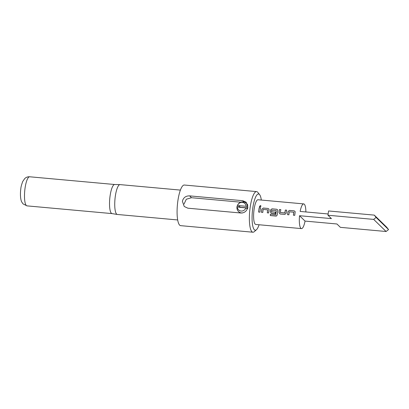 <?xml version="1.0" encoding="UTF-8"?>
<svg xmlns="http://www.w3.org/2000/svg" width="409" height="409" viewBox="0 0 409 409"><rect width="100%" height="100%" fill="white"/><g stroke="black" fill="none" stroke-linecap="round" stroke-linejoin="round"><path stroke-width="0.61" d="M261.029 206.095L260.39 205.64L259.398 206.637M260.027 207.051L261.019 206.039L260.369 205.574L259.378 206.591L260.027 207.051M242.332 202.358A4.473 4.243 -45.7 0 0 238.386 209.689A4.473 4.243 -45.7 0 0 245.84 207.895L238.411 207.22L238.641 205.609L246.07 206.284A4.473 4.243 -45.7 0 0 242.332 202.358M242.476 212.961A5.675 5.389 134.3 0 1 241.678 212.946A5.675 5.389 134.3 0 1 238.498 211.499A5.675 5.389 134.3 0 1 237.532 205.185A5.675 5.389 134.3 0 1 243.248 201.918A5.675 5.389 134.3 0 1 246.422 203.365A5.675 5.389 134.3 0 1 247.803 205.727M247.762 208.728L245.84 207.895M300.886 228.304A12.403 3.103 95.2 0 0 301.474 228.605A12.403 3.103 95.2 0 0 305.053 221.085L336.939 223.984L340.39 227.348L386.101 231.504L388.55 229.577L386.709 227.22L374.286 215.119L328.58 210.962A27.561 6.892 95.2 0 0 327.972 215.246L331.423 218.611L299.536 215.712A12.403 3.103 95.2 0 0 300.886 228.304M328.136 213.973L300.145 211.427A12.403 3.103 -84.8 0 1 303.723 203.907L258.013 199.75A12.403 3.103 95.2 0 0 253.933 210.589A12.403 3.103 95.2 0 0 255.175 224.152A12.403 3.103 95.2 0 0 255.768 224.454L301.474 228.605M303.723 203.907A12.403 3.103 -84.8 0 1 304.311 204.209A12.403 3.103 -84.8 0 1 305.881 211.949M259.081 224.756A18.19 4.55 -84.8 0 1 256.469 229.71A18.19 4.55 -84.8 0 1 252.777 208.094A18.19 4.55 -84.8 0 1 259.654 194.71A18.19 4.55 -84.8 0 1 261.331 200.052M256.469 229.71L254.296 231.647A20.394 5.102 -84.8 0 1 252.92 232.22A20.394 5.102 -84.8 0 1 250.155 207.414A20.394 5.102 -84.8 0 1 256.612 191.601A20.394 5.102 -84.8 0 1 257.859 192.409L259.654 194.71M177.685 219.955L117.352 214.469A14.99 3.747 -84.8 0 1 117.286 214.464A14.99 3.747 -84.8 0 1 115.318 196.238A14.99 3.747 -84.8 0 1 119.995 184.607A14.99 3.747 -84.8 0 1 120.067 184.612L180.4 190.093M112.071 213.605A14.606 3.65 -84.8 0 1 112.005 213.595A14.606 3.65 -84.8 0 1 110.093 195.839A14.606 3.65 -84.8 0 1 114.648 184.51A14.606 3.65 -84.8 0 1 114.714 184.51M247.762 207.199C246.944 210.978 244.689 212.92 241.003 213.023L187.854 208.191L184.224 206.489L182.394 201.259C183.36 197.624 185.768 195.829 189.607 195.875L242.757 200.707L246.218 202.245L247.762 207.199M252.92 232.22L180.64 225.65A20.394 5.102 -84.8 0 1 177.874 200.845A20.394 5.102 -84.8 0 1 184.331 185.026L256.612 191.601M287.977 211.509A12.403 3.103 -84.8 0 0 287.568 214.684L288.907 214.807A12.403 3.103 -84.8 0 1 289.286 211.811L293.795 212.22A12.403 3.103 -84.8 0 0 293.417 215.216L294.756 215.338A12.403 3.103 -84.8 0 1 295.165 212.164L295.037 211.402L294.127 210.839L289.439 210.415L287.997 211.545A12.29 3.073 -84.8 0 0 287.593 214.689M293.718 212.123L293.82 212.251A12.29 3.073 -84.8 0 0 293.442 215.221M279.485 209.51A12.403 3.103 -84.8 0 0 279.004 212.608L280.114 214.009L284.802 214.434L286.188 213.263A12.403 3.103 -84.8 0 1 286.673 210.165L285.334 210.042A12.403 3.103 -84.8 0 0 284.874 212.956L280.364 212.547A12.403 3.103 -84.8 0 1 280.825 209.633L279.505 209.551A12.29 3.073 -84.8 0 0 279.03 212.624L280.139 214.009M284.771 213.038L280.364 212.547M275.922 216.08L276.602 215.942L277.251 214.909A12.403 3.103 -84.8 0 1 277.752 210.584L277.624 209.822L276.719 209.26L272.031 208.83L270.564 209.929A12.403 3.103 -84.8 0 0 270.298 211.816L271.407 213.217L275.247 213.564A12.403 3.103 -84.8 0 1 275.395 212.189L271.51 211.744A12.403 3.103 -84.8 0 1 271.729 210.216L276.239 210.625A12.403 3.103 -84.8 0 0 275.778 214.587L270.38 214.188A12.403 3.103 -84.8 0 0 270.298 215.569L276.622 215.932M276.162 210.528L276.264 210.655A12.29 3.073 -84.8 0 0 275.804 214.582L275.707 214.669M275.395 212.199L271.51 211.744M261.857 209.137A12.403 3.103 -84.8 0 0 261.453 212.312L262.793 212.435A12.403 3.103 -84.8 0 1 263.171 209.434L267.68 209.848A12.403 3.103 -84.8 0 0 267.302 212.844L268.641 212.966A12.403 3.103 -84.8 0 1 269.045 209.791L268.923 209.03L268.013 208.467L263.324 208.038L261.883 209.168A12.29 3.073 -84.8 0 0 261.479 212.312M267.604 209.751L267.701 209.878A12.29 3.073 -84.8 0 0 267.328 212.844M259.219 207.665A12.403 3.103 -84.8 0 0 258.595 212.051L259.935 212.174A12.403 3.103 -84.8 0 1 260.559 207.787L259.24 207.711A12.29 3.073 -84.8 0 0 258.621 212.051M374.286 215.119L376.091 217.435L373.678 219.403L327.972 215.246M376.091 217.435L388.55 229.577M299.536 215.712L305.053 221.085M373.678 219.403L386.101 231.504M240.911 202.204L191.494 197.716L186.294 199.244L184.076 204.009M247.624 207.91L240.313 207.245A12.73 3.185 95.2 0 0 240.293 207.389M246.07 206.284L247.992 207.123M238.641 205.609L240.313 207.245M260.548 207.828L259.24 207.711M263.324 208.038L261.883 209.168M268.013 208.467L263.345 208.084M268.933 209.055L268.033 208.508M275.952 216.059L270.298 215.569M277.639 209.848L276.719 209.26M276.74 209.301L272.031 208.83M272.051 208.876L270.564 209.929M270.589 209.96A12.29 3.073 -84.8 0 0 270.323 211.831L270.298 211.816M270.323 211.831L271.433 213.222M270.329 215.548A12.29 3.073 -84.8 0 1 270.41 214.193M284.899 212.977A12.29 3.073 -84.8 0 1 285.354 210.083L285.334 210.042M286.668 210.206L285.354 210.083M280.819 209.674L279.505 209.551M289.439 210.415L287.997 211.545M294.127 210.839L289.465 210.456M295.053 211.427L294.153 210.886M27.035 205.875A14.606 3.65 -84.8 0 1 25.056 188.109A14.606 3.65 -84.8 0 1 29.678 176.78C27.827 176.642 26.181 177.23 24.755 178.544L22.705 181.53C21.519 184.812 20.9 187.148 20.844 188.549C19.79 195.993 21.053 201.018 21.759 201.995L23.042 203.897L27.035 205.875L112.04 213.6M242.757 200.707L244.168 202.082M189.607 195.875L191.494 197.716M238.498 211.499L239.608 212.578M112.005 213.595L117.286 214.464M114.684 184.51L29.678 176.78M114.648 184.51L119.995 184.607M246.422 203.365L247.532 204.444"/></g></svg>
